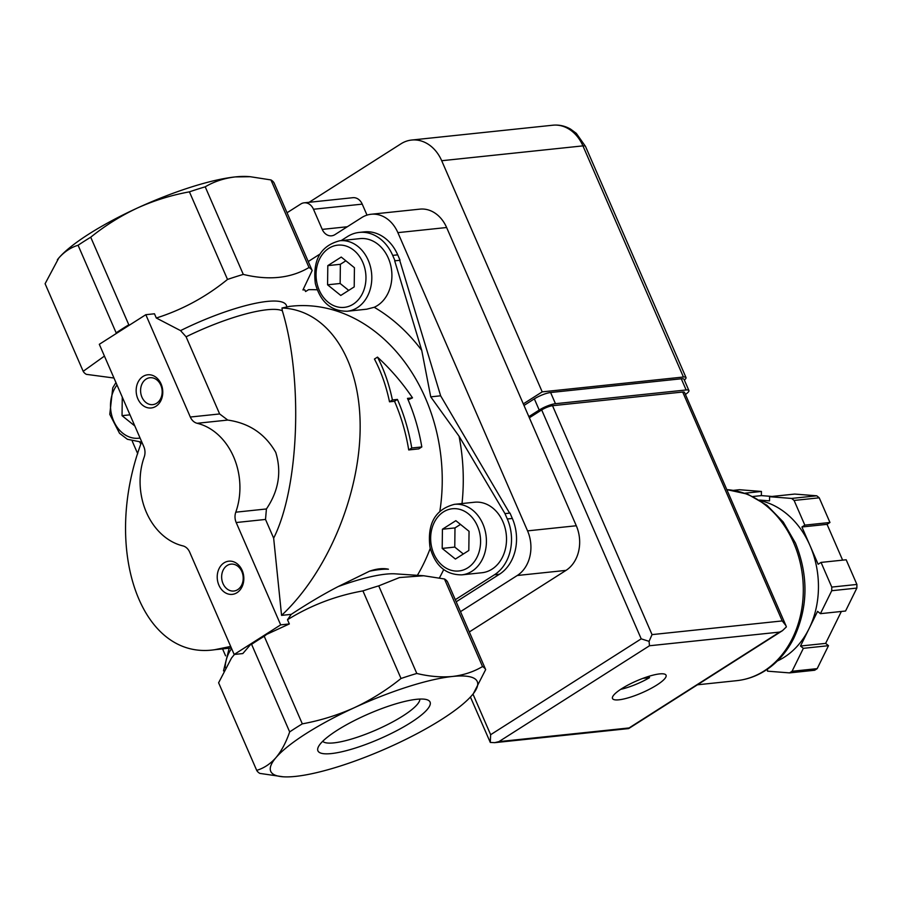 <?xml version="1.0" encoding="UTF-8"?>
<svg xmlns="http://www.w3.org/2000/svg" width="902" height="902" viewBox="0 0 902 902"><rect width="100%" height="100%" fill="white"/><g stroke="black" fill="none" stroke-linecap="round" stroke-linejoin="round"><path stroke-width="1.35" d="M134.815 425.958L122.041 415.664L122.266 397.083M442.194 548.416L442.431 529.226L455.848 520.679L469.051 531.312L468.815 550.502L455.397 559.048L442.194 548.416L454.766 547.086L454.991 527.907L442.431 529.226M327.573 284.806L327.809 265.616L341.238 257.07L354.43 267.714L354.204 286.892L340.776 295.45L327.573 284.806L340.144 283.487L340.37 264.297L327.809 265.616M369.493 571.203A83.412 18.626 -23.5 0 1 388.435 569.218C383.046 568.023 376.732 568.677 369.493 571.203L338.126 586.593C323.604 594.102 307.977 603.359 291.245 614.363L287.501 619.73L289.339 623.947L280.68 624.861L236.189 522.529A11.681 9.291 84 0 1 235.783 512.189A62.554 49.768 84 0 0 197.121 423.286L227.755 420.073L219.637 413.95L186.094 336.796L180.558 330.617L156.305 318.011C182.238 309.803 205.972 296.95 227.507 279.44A125.107 27.928 -23.5 0 1 243.292 274.411C268.897 280.623 290.805 278.312 309.014 267.511A125.107 27.928 -23.5 0 1 312.16 270.544L302.937 289.948A181.832 144.647 -96 0 1 304.763 289.824L305.598 291.538L308.563 289.677A181.832 144.647 -96 0 1 317.188 289.801M347.225 311.246L366.742 309.194L374.217 307.278A35.449 28.199 84 0 0 388.334 258.152A35.449 28.199 84 0 0 359.921 238.624L339.817 240.744C320.706 245.705 312.543 259.956 315.328 283.487C320.424 302.057 331.057 311.314 347.225 311.246A35.449 28.199 -96 0 0 368.23 260.261A35.449 28.199 -96 0 0 339.817 240.744M509.607 513.125L440.638 395.809L399.71 260.306L394.693 260.836L421.73 350.359L430.739 396.846L459.062 436.23L504.973 513.61L507.307 518.977A41.706 33.182 84 0 1 494.454 574.766L455.284 599.695M412.507 397.85C402.371 382.82 390.69 369.234 377.487 357.113C384.151 369.933 389.123 384.207 392.404 399.958L397.432 399.428A170.985 136.022 84 0 1 411.752 448.001L421.809 446.952A170.985 136.022 -96 0 0 407.49 398.38L412.507 397.85L408.121 399.857M280.68 624.861L234.17 654.469L189.679 552.137A11.681 9.291 84 0 0 182.869 545.879A62.554 49.768 84 0 1 144.219 456.976A11.681 9.291 84 0 0 143.813 446.637L99.31 344.305L145.82 314.697L190.311 417.028L219.637 413.95M227.755 420.073C249.177 423.117 265.177 433.885 275.753 452.398C281.762 472.017 278.65 490.868 266.417 508.965L265.515 519.439L273.656 538.167C299.114 487.644 303.241 379.201 282.315 310.728L281.999 307.988L289.655 306.398M416.803 673.467L378.727 585.872L399.53 577.539L423.669 575.747L444.449 578.971L482.525 666.555C473.618 671.843 463.605 675.147 452.477 676.466C441.213 677.492 429.329 676.489 416.803 673.467A125.107 27.928 -23.5 0 0 401.018 678.484C386.586 690.12 371.072 699.839 354.475 707.63A112.603 25.143 -23.5 0 1 452.477 676.466A112.603 25.143 -23.5 0 1 472.761 694.36A112.603 25.143 -23.5 0 1 471.994 695.273A112.603 25.143 -23.5 0 1 393.509 745.244A112.603 25.143 -23.5 0 1 295.506 776.396A112.603 25.143 -23.5 0 1 283.183 776.791L259.844 773.397A125.107 27.928 -23.5 0 1 256.698 770.364L218.611 682.78L231.51 658.043M283.183 776.791A112.603 25.143 -23.5 0 1 275.989 757.59C270.375 763.938 263.936 768.188 256.698 770.364M302.317 723.855A125.107 27.928 -23.5 0 0 289.666 731.905C286.058 742.402 281.503 750.971 275.989 757.59A112.603 25.143 -23.5 0 1 354.475 707.63C337.776 715.128 320.39 720.54 302.317 723.855L264.23 636.271L266.609 634.399A123.856 27.646 156.5 0 0 250.418 644.704L251.59 644.321A125.107 27.928 -23.5 0 1 264.23 636.271M289.666 731.905L251.59 644.321M250.418 644.704L242.83 653.555L234.17 654.469M289.339 623.947L266.609 634.399M141.682 441.755C101.328 548.574 140.735 660.862 214.676 649.722L230.686 646.43M397.432 399.428L394.524 401.277L389.506 401.807C386.203 386.045 381.185 371.793 374.443 359.052L377.487 357.113M389.506 401.807L392.404 399.958M394.524 401.277A166.814 132.707 84 0 1 408.707 449.94L411.752 448.001M408.707 449.94L418.753 448.892L421.809 446.952M291.245 614.363L281.571 615.378L273.656 538.167M281.571 615.378C327.527 572.556 360.112 494.341 360.157 426.781C360.304 359.188 327.888 309.916 281.999 307.988M197.121 423.286A11.681 9.291 84 0 1 190.311 417.028M242.153 570.38A16.687 13.271 -96 0 0 219.096 568.564A16.687 13.271 -96 0 0 230.326 594.395A16.687 13.271 -96 0 0 242.153 570.38M161.097 383.981A16.687 13.271 -96 0 0 138.04 382.166A16.687 13.271 -96 0 0 149.27 407.997A16.687 13.271 -96 0 0 161.097 383.981M78.079 245.265L116.155 332.861A125.107 27.928 -23.5 0 1 128.806 324.799L90.719 237.215A125.107 27.928 -23.5 0 0 78.079 245.265C70.83 247.43 64.403 251.681 58.777 258.04A112.603 25.143 -23.5 0 1 137.262 208.08A112.603 25.143 -23.5 0 1 235.264 176.916C224.136 178.246 214.124 181.55 205.216 186.827A125.107 27.928 -23.5 0 0 189.42 191.844C171.357 195.148 153.971 200.548 137.262 208.08C120.688 215.871 105.173 225.579 90.719 237.215M145.82 314.697L154.468 313.783L156.305 318.011M57.378 259.765A112.603 25.143 -23.5 0 1 58.021 258.953A112.603 25.143 -23.5 0 1 58.777 258.04L45.1 283.724L83.187 371.32L104.429 356.087M416.6 699.309A61.133 13.643 -23.5 0 1 427.322 699.839A61.133 13.643 -23.5 0 1 379.438 738.952A61.133 13.643 -23.5 0 1 318.169 747.296A61.133 13.643 -23.5 0 1 357.925 718.815A61.133 13.643 -23.5 0 1 416.6 699.309M401.018 678.484L362.931 590.9A125.107 27.928 -23.5 0 1 378.727 585.872M287.501 619.73C310.739 605.332 335.882 595.726 362.931 590.9M113.979 378.028L86.333 374.341A125.107 27.928 -23.5 0 1 83.187 371.32M227.507 279.44L189.42 191.844M243.292 274.411L205.216 186.827M309.014 267.511L270.938 179.926L250.158 176.702L235.264 176.916A112.603 25.143 -23.5 0 1 247.599 176.521L250.158 176.691M471.994 695.273L472.761 694.36M473.403 693.548L485.671 669.588L447.595 582.004A125.107 27.928 -23.5 0 0 444.449 578.971M482.525 666.555A125.107 27.928 -23.5 0 1 485.671 669.588M454.428 504.342L474.531 502.234A35.449 28.199 84 0 1 502.944 521.762A35.449 28.199 84 0 1 481.95 572.736L461.835 574.856A35.449 28.199 -96 0 0 482.841 523.87A35.449 28.199 -96 0 0 454.428 504.342C435.328 509.314 427.165 523.555 429.95 547.086C435.046 565.667 445.678 574.924 461.835 574.856M140.87 444.088L139.765 442.228M504.973 513.61L510.002 513.08L512.336 518.458A41.706 33.182 84 0 1 499.471 574.236L456.198 601.792M440.638 395.809L430.739 396.846M399.71 260.306L394.693 260.836M341.125 240.597L347.417 236.606A41.706 33.182 84 0 1 359.267 232.412L364.284 231.882A41.706 33.182 84 0 1 397.714 254.849L400.048 260.216M359.267 232.412A41.706 33.182 84 0 1 392.686 255.379L395.02 260.746M308.247 261.535L319.838 254.15M312.16 270.544L274.084 182.948A125.107 27.928 -23.5 0 0 270.938 179.926M225.579 655.822L222.569 648.888M137.713 453.729L132.278 441.247M287.039 212.759L300.806 203.999A11.681 9.291 84 0 1 304.121 202.826A11.681 9.291 84 0 1 313.479 209.253L322.228 229.39A11.681 9.291 84 0 0 331.586 235.817A11.681 9.291 84 0 0 334.913 234.644L361.657 217.619A33.363 26.541 84 0 1 371.128 214.259A33.363 26.541 84 0 1 397.872 232.637L527.557 530.872A33.363 26.541 84 0 1 517.263 575.499L460.482 611.657M371.128 214.259L419.881 209.14A33.363 26.541 84 0 1 446.625 227.518L576.299 525.753A33.363 26.541 84 0 1 566.016 570.38L469.311 631.952M304.121 202.826L352.874 197.696A11.681 9.291 84 0 1 362.232 204.134L367.013 215.116M419.858 699.061A53.15 11.861 -23.5 0 1 375.615 730.18A53.15 11.861 -23.5 0 1 322.702 741.309M348.713 290.388L340.144 283.487M340.37 264.297L345.861 260.802M463.335 553.997L454.766 547.086M454.991 527.907L460.482 524.412M129.978 414.83L122.041 415.664M160.804 385.177A13.519 10.756 -96 0 0 149.969 377.735A13.519 10.756 -96 0 0 140.678 392.302A13.519 10.756 -96 0 0 152.788 404.626A13.519 10.756 -96 0 0 160.804 385.177M241.849 571.586A13.519 10.756 -96 0 0 231.013 564.133A13.519 10.756 -96 0 0 221.734 578.701A13.519 10.756 -96 0 0 233.844 591.024A13.519 10.756 -96 0 0 241.849 571.586M309.104 202.296L400.95 143.824A37.534 29.856 84 0 1 411.616 140.047A37.534 29.856 84 0 1 441.698 160.725L542.203 391.863L523.318 403.882M441.698 160.725L582.929 145.876L683.434 377.013A11.681 2.605 -23.5 0 1 686.005 377.543A11.681 2.605 -23.5 0 1 684.336 380.035M683.434 377.013L542.203 391.863M642.934 678.349L649.53 677.661A27.522 6.145 -23.5 0 1 620.666 689.365M841.352 611.466L825.634 643.385L828.487 645.685L817.189 668.641A100.088 79.624 84 0 1 814.653 670.254L789.521 672.892L767.489 671.167L767.512 669.115M733.585 490.338L739.403 489.718L761.423 491.455L761.378 495.604L772.067 496.45M759.495 500.069L769.53 500.858L769.575 496.709L794.707 494.07L816.727 495.796A100.088 79.624 84 0 1 819.23 497.814L829.964 522.483L827.055 524.344L842.626 560.142M760.487 500.7A83.412 66.353 84 0 1 810.03 545.62L818.137 564.257L821.046 562.408L846.166 559.77L856.9 584.44A100.088 79.624 84 0 1 856.855 588.081L845.557 611.026L820.425 613.664L817.573 611.364L800.502 646.024L803.355 648.335L792.057 671.28L817.189 668.641M792.057 671.28A100.088 79.624 84 0 1 789.521 672.892M821.046 562.408L831.768 587.089A100.088 79.624 84 0 1 831.723 590.72L856.855 588.081M831.768 587.089L856.9 584.44M769.575 496.709L791.595 498.434A100.088 79.624 84 0 1 794.098 500.452L819.23 497.814M791.595 498.434L816.727 495.796M794.098 500.452L804.832 525.133L801.923 526.982L810.03 545.62A83.412 66.353 84 0 1 809.038 628.694A83.412 66.353 84 0 1 777.332 660.986M831.723 590.72L820.425 613.664M659.621 673.907A29.191 6.517 -23.5 0 1 666.048 675.215A29.191 6.517 -23.5 0 1 641.874 692.837A29.191 6.517 -23.5 0 1 612.503 698.498A29.191 6.517 -23.5 0 1 628.683 684.686A29.191 6.517 -23.5 0 1 659.621 673.907M682.69 392.032L782.226 620.926L785.935 625.616L684.528 392.404A8.344 1.86 156.5 0 0 682.69 392.032L552.52 405.708A8.344 1.86 156.5 0 0 541.685 409.936L529.361 417.784M470.416 697.032L490.293 742.436L490.643 734.702L641.209 638.841L649.079 641.345L652.045 634.613L552.52 405.708M785.935 625.616L786.364 626.913L782.462 630.667L779.655 632.088L649.474 645.764L649.079 641.345M490.293 742.436L494.679 742.662L498.907 741.624L649.474 645.764M494.679 742.662L628.559 728.591L629.077 727.948L498.907 741.624M744.973 493.18L761.423 491.455M752.967 496.495L761.378 495.604M804.832 525.133L829.964 522.483M801.923 526.982L827.055 524.344M800.502 646.024L825.634 643.385M803.355 648.335L828.487 645.685M685.419 394.433A12.515 2.796 156.5 0 0 688.902 390.532A12.515 2.796 156.5 0 0 686.14 389.968L555.463 403.701A12.515 2.796 156.5 0 0 539.204 410.049L528.854 416.634M688.902 390.532L684.032 379.347A12.515 2.796 156.5 0 0 681.281 378.784L550.603 392.517A12.515 2.796 156.5 0 0 534.345 398.864L523.994 405.449M649.53 677.661L648.933 676.297M117.012 385.007A31.277 24.884 -96 0 0 113.663 420.997A31.277 24.884 -96 0 0 140.069 438.034M231.634 648.617A31.277 24.884 -96 0 0 225.15 667.672M477.429 525.99A31.277 24.884 -96 0 0 434.189 522.585A31.277 24.884 -96 0 0 455.251 571.022A31.277 24.884 -96 0 0 477.429 525.99M362.807 262.381A31.277 24.884 -96 0 0 319.579 258.987A31.277 24.884 -96 0 0 340.629 307.413A31.277 24.884 -96 0 0 362.807 262.381M439.443 577.889A181.832 144.647 -96 0 0 443.683 569.59M417.378 575.318A166.814 132.707 -96 0 0 430.231 548.348M439.883 511.107A166.814 132.707 -96 0 0 291.673 306.161L289.181 306.421M421.73 350.359A181.832 144.647 -96 0 0 374.217 307.278M462.016 503.553A181.832 144.647 -96 0 0 459.062 436.23M235.783 512.189L266.417 508.965M236.189 522.529L265.515 519.439M186.094 336.796A83.412 18.626 -23.5 0 1 282.315 310.728M338.126 586.593A87.573 19.551 -23.5 0 1 395.313 573.852L423.669 575.747M180.558 330.617A87.573 19.551 -23.5 0 1 286.768 306.804M499.471 574.236L494.454 574.766M512.336 518.458L507.307 518.977M397.714 254.849L392.686 255.379M566.016 570.38L517.263 575.499M576.299 525.753L527.557 530.872M446.625 227.518L397.872 232.637M347.304 226.752L322.228 229.39M362.232 204.134L313.479 209.253M585.499 146.406A11.681 2.605 156.5 0 0 582.929 145.876A37.534 29.856 84 0 0 552.847 125.209C559.105 124.611 565.013 125.919 570.583 129.121L576.299 133.338L585.499 146.406L686.005 377.543M726.82 489.662A95.916 76.309 84 0 1 793.625 542.711A95.916 76.309 84 0 1 736.787 680.66C749.359 679.274 760.826 674.516 771.199 666.398C780.331 659.136 787.773 649.936 793.523 638.774C808.102 608.004 808.744 576.107 795.451 543.083L783.218 521.976L766.959 505.278L747.702 494.183L726.798 489.617M629.077 727.948L779.655 632.088M641.209 638.841L541.685 409.936M490.643 734.702L472.975 694.089M782.226 620.926L652.045 634.613M534.345 398.864L539.204 410.049M681.281 378.784L686.14 389.968M550.603 392.517L555.463 403.701M231.352 647.974L214.676 649.722M234.43 654.446L231.51 658.032M115.952 382.561L112.75 387.837L109.785 414.345L119.526 433.31L127.407 439.285L141.558 442.115M229.176 648.2L223.504 670.896M411.616 140.047L552.847 125.209M697.426 684.798L736.787 680.66M628.75 728.523L782.462 630.667"/></g></svg>
